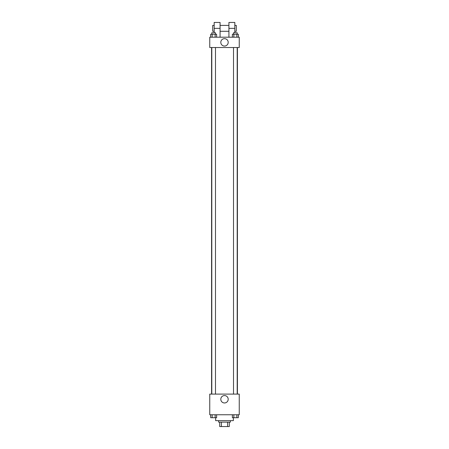 <?xml version="1.0" encoding="UTF-8"?>
<svg xmlns="http://www.w3.org/2000/svg" width="449" height="449" viewBox="0 0 449 449"><rect width="100%" height="100%" fill="white"/><g stroke="black" fill="none" stroke-linecap="round" stroke-linejoin="round"><path stroke-width="0.67" d="M227.604 422.127L227.604 426.55L219.707 426.55L219.707 422.127M227.604 426.55L229.293 426.55L229.293 422.127L229.293 426.55M230.399 420.651L230.399 422.127L218.601 422.127L218.601 420.651M221.396 422.127L221.396 426.55M215.649 417.699L215.649 420.651L233.351 420.651L233.351 417.699M239.25 414.753L209.75 414.753L209.75 394.104L239.25 394.104L239.25 414.753M228.199 399.268A3.699 3.699 0 0 1 222.648 402.467A3.699 3.699 0 0 1 222.648 396.063A3.699 3.699 0 0 1 228.199 399.268M237.42 47.521L237.42 394.104M233.514 394.104L233.514 47.521M215.486 47.521L215.486 394.104M239.25 47.521L209.75 47.521L209.75 37.2L239.25 37.2L239.25 47.521L209.75 47.521M238.335 414.753L238.335 417.699L232.374 417.699L232.374 414.753M236.848 414.753L236.848 417.699M233.867 414.753L233.867 417.699M237.195 417.699L233.514 417.71M216.626 414.753L216.626 417.699L210.665 417.699L210.665 414.753M215.133 414.753L215.133 417.699M212.153 414.753L212.153 417.699M215.486 417.699L211.805 417.71M238.335 37.2L238.335 34.247L232.374 34.247L232.374 37.2M236.848 34.247L236.848 37.2M233.867 34.247L233.867 37.2M233.514 34.247L233.514 32.771L237.195 32.771L237.195 34.247M216.626 37.2L216.626 34.247L210.665 34.247L210.665 37.2M215.133 34.247L215.133 37.2M212.153 34.247L212.153 37.2M211.805 34.247L211.805 32.771L215.486 32.771L215.486 34.247M220.801 42.358A3.699 3.699 0 0 1 226.352 39.158A3.699 3.699 0 0 1 226.352 45.562A3.699 3.699 0 0 1 220.801 42.358M228.923 37.2L228.923 28.349L234.821 28.349L234.821 22.45L228.923 22.45L228.923 28.349M228.923 25.402L220.077 25.402M214.179 32.771L214.179 28.349L220.077 28.349L220.077 37.2M220.077 28.349L220.077 22.45L214.179 22.45L214.179 28.349M234.821 32.771L234.821 28.349M234.821 31.301L236.297 31.301L236.297 25.402L234.821 25.402M214.179 25.402L212.703 25.402L212.703 31.301L214.179 31.301M211.58 47.521L211.58 394.104M237.195 394.104L237.195 47.521M211.805 47.521L211.805 394.104M228.923 31.301L220.077 31.301"/></g></svg>
